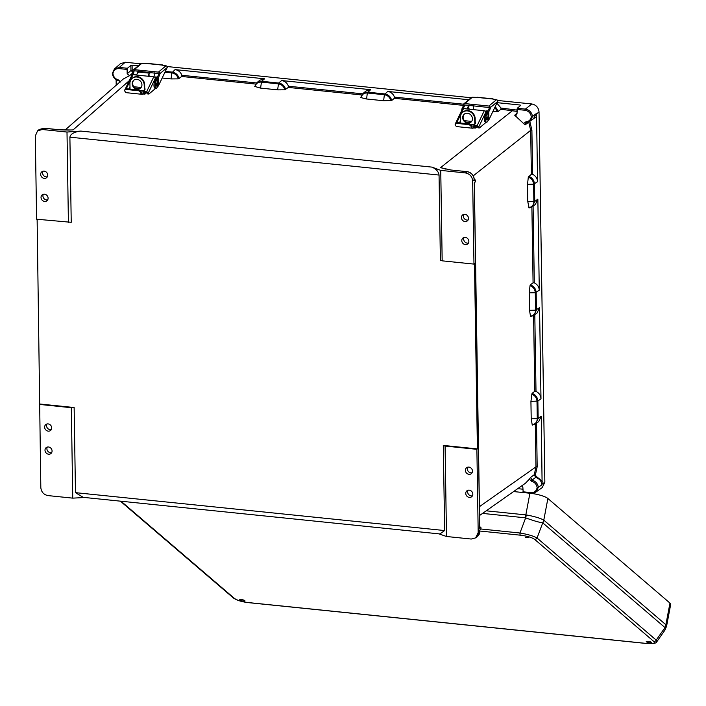 <?xml version="1.0" encoding="UTF-8"?>
<svg xmlns="http://www.w3.org/2000/svg" width="706" height="706" viewBox="0 0 706 706"><rect width="100%" height="100%" fill="white"/><g stroke="black" fill="none" stroke-linecap="round" stroke-linejoin="round"><path stroke-width="1.06" d="M472.067 472.755A3.795 3.362 51.8 0 1 467.69 467.187M465.395 470.355A3.795 3.362 -128.2 0 0 472.464 471.078A3.795 3.362 -128.2 0 0 465.395 470.355M468.457 243.04A3.795 3.362 51.8 0 1 464.08 237.472M461.786 240.64A3.795 3.362 -128.2 0 0 468.855 241.364A3.795 3.362 -128.2 0 0 461.786 240.64M47.699 199.86A3.795 3.362 51.8 0 1 43.322 194.291M41.027 197.451A3.795 3.362 -128.2 0 0 48.096 198.183A3.795 3.362 -128.2 0 0 41.027 197.451M51.309 429.575A3.795 3.362 51.8 0 1 46.931 424.006M44.637 427.165A3.795 3.362 -128.2 0 0 51.706 427.898A3.795 3.362 -128.2 0 0 44.637 427.165M472.429 495.824A3.795 3.362 51.8 0 1 468.052 490.246M465.757 493.415A3.795 3.362 51.8 0 1 472.826 494.138A3.795 3.362 51.8 0 1 465.757 493.415M463.718 214.412A3.795 3.362 -128.2 0 0 468.096 219.981M468.493 218.304A3.795 3.362 -128.2 0 0 461.424 217.58A3.795 3.362 -128.2 0 0 468.493 218.304M47.293 447.066A3.795 3.362 -128.2 0 0 51.67 452.634M44.999 450.234A3.795 3.362 -128.2 0 0 52.067 450.957A3.795 3.362 -128.2 0 0 44.999 450.234M47.337 176.8A3.795 3.362 51.8 0 1 42.96 171.223M47.734 175.114A3.795 3.362 51.8 0 1 40.666 174.391A3.795 3.362 51.8 0 1 47.734 175.114M39.518 404.432L71.324 407.697L72.744 498.136L48.008 495.594C43.737 494.703 41.345 492.047 40.824 487.634L37.127 219.266M68.57 130.045L60.125 129.886L43.798 128.21L42.254 129.498L37.55 130.875L35.3 136.011L36.606 219.213L71.227 222.302L69.894 137.176C70.529 133.902 74.183 131.872 80.855 131.078L431.975 167.119L440.747 170.393L442.168 260.832L473.973 264.097L472.667 180.895L474.22 179.606L474.238 180.736M42.254 129.498L66.999 132.04L68.411 222.478M66.999 132.04L80.855 131.078M444.639 530.55L75.471 492.656L83.193 497.342L439.882 533.948L444.639 530.55L443.297 445.415L477.406 448.919L476.885 449.325L478.191 532.527L479.745 531.38L479.718 530.047L480.927 529.094L480.901 527.285L479.692 528.026M473.973 264.097L474.494 263.691L477.406 448.919M431.975 167.119C436.211 169.034 438.567 171.682 439.053 175.062L440.385 260.196L442.168 260.832M75.471 492.656L74.139 407.53L40.03 404.026M133.328 72.48L130.954 70.538L130.866 65.393L127.424 68.261L127.106 69.426L118.987 68.597C115.519 68.561 113.498 70.256 112.916 73.698L112.369 73.345L114.487 68.906L120.408 63.716L125.227 62.243L140.653 63.822M167.128 66.54L471.149 97.746M497.624 100.464L531.847 103.976L525.379 109.103L517.26 108.274L517.004 113.754L516.448 115.034L514.674 115.219L525.07 124.891L528.741 122.173L530.683 130.345L531.371 174.267L528.309 177.127L527.523 184.337L533.586 184.222L533.868 201.669C533.692 205.075 532.006 207.07 528.794 207.652L532.253 206.787L534.733 201.475L534.46 184.037C534.142 180.233 532.2 177.656 528.635 176.315M532.545 425.021L532.2 424.703C535.413 424.13 537.098 422.135 537.275 418.72L538.14 418.526L535.66 423.847L532.2 424.703L531.203 418.826L530.93 401.387L532.042 393.366C535.616 394.716 537.557 397.293 537.866 401.087L538.14 418.526L541.264 416.196L542.111 484.113L544.847 482.198L539.031 111.936C538.51 107.524 536.119 104.876 531.847 103.976M544.847 482.198L542.208 487.625L535.73 492.179L531.309 493.291L523.19 492.461L522.872 487.475L521.866 485.746M446.148 169.122L440.553 167.631L450.702 169.978L467.028 171.655L465.483 172.935L440.747 170.393M516.951 110.101L501.022 108.044L500.925 109.236L498.304 111.416L495.259 106.527M492.762 111.724L498.304 111.416M467.381 108.239L470.337 109.315M463.542 104.197L394.46 97.11L394.363 98.302L391.733 100.49C390.709 96.748 388.353 94.56 384.664 93.924L367.623 92.177L362.937 93.545L361.048 97.631L366.44 98.972L383.79 100.755L391.733 100.49M360.81 97.313L361.048 97.631C361.878 94.427 363.969 92.874 367.323 92.989L366.59 98.99L383.632 100.737L384.364 94.736C387.726 95.31 389.888 97.296 390.859 100.693M361.693 94.948L288.33 87.42L284.836 89.812L277.758 89.874L260.408 88.091L254.778 86.432L256.905 82.655L261.599 81.287L278.641 83.043C282.329 83.687 284.686 85.876 285.701 89.6M284.836 89.812C283.865 86.414 281.694 84.429 278.332 83.855L261.291 82.108C257.946 81.993 255.854 83.537 255.016 86.75L254.778 86.432M255.66 84.067L181.777 76.477L178.291 78.869L171.046 78.922L171.787 72.903L164.948 72.206M162.168 78.013L171.046 78.922M151.19 76.557L148.234 75.489L149.681 72.365L148.172 75.577M150.387 72.444L148.234 75.489M116.199 85.241L116.111 79.575M112.916 73.698L112.369 73.345L112.916 73.698C113.489 76.945 115.334 79.028 118.449 79.954L120.691 82.037M65.049 130.063L123.374 78.948L129.551 75.692L127.168 73.742L130.954 70.538L132.181 70.362L133.363 71.332M127.106 69.426L127.168 73.742M256.931 82.637L259.896 80.175L264.6 78.798L175.079 69.612C178.362 70.141 180.621 72.038 181.874 75.286L256.569 82.955M394.46 97.11C393.216 93.854 390.947 91.956 387.665 91.427L384.364 94.736L367.323 92.989L370.624 89.68L281.632 80.546C284.915 81.075 287.183 82.973 288.436 86.22L362.602 93.836M387.665 91.427L468.74 99.749M497.103 102.661L520.163 105.026L520.172 105.838M520.701 105.406L520.163 105.026L520.701 105.406L517.26 108.274M130.866 65.393L132.093 65.199L132.181 70.362M138.244 65.826L132.093 65.199M370.624 89.68L365.92 91.056L362.937 93.545L360.748 97.402M281.632 80.546L278.641 83.043L277.599 89.856L260.567 88.1L261.599 81.287L264.6 78.798M149.107 73.124L137.961 72.021M132.093 73.53L129.551 75.692M44.019 128.236L39.095 129.586L37.55 130.875M114.487 68.906L119.305 67.423L127.424 68.261M288.33 87.42L288.436 86.22M181.777 76.477L181.874 75.286M165.336 71.403L172.087 72.091C175.785 72.736 178.141 74.924 179.156 78.657M67.767 130.089L73.062 129.913L129.277 80.652M178.291 78.869C177.321 75.471 175.15 73.486 171.787 72.903L175.079 69.612M118.449 79.954L118.705 80.572M72.744 498.136L84.861 497.509M71.324 407.697L74.139 407.53M478.191 532.527L475.676 537.875L471.237 539.04L446.501 536.498L438.832 533.842M517.727 488.658L522.899 489.196M534.804 314.682L536.004 391.371L534.777 391.318L532.042 393.366M531.883 207.043L533.074 282.797L530.338 284.845C533.904 286.186 535.845 288.763 536.163 292.566L536.436 310.005L533.957 315.317L530.497 316.182L529.5 310.305L529.226 292.858L530.021 285.656C533.259 286.927 535.016 289.292 535.298 292.752L529.226 292.858M530.833 316.491L530.497 316.182C533.71 315.6 535.395 313.605 535.572 310.19L529.5 310.305M530.338 284.845L530.021 285.656M527.523 184.337L527.797 201.775L529.129 207.97M474.238 180.948L475.438 180.004L475.473 181.813L474.264 182.757L479.692 528.238M465.483 172.935C469.755 173.835 472.155 176.491 472.667 180.895M536.004 391.371C539.084 392.915 540.743 395.378 540.99 398.749L539.56 307.666L535.572 310.19L535.298 292.752L539.287 290.228L537.857 199.136L534.733 201.475L527.797 201.775M528.309 177.127C531.547 178.397 533.312 180.762 533.586 184.222L537.584 181.698L536.56 116.614L536.136 113.692L533.648 118.502L530.047 121.194L532.527 116.464L536.136 113.692M525.052 110.277C528.529 110.948 530.612 113.075 531.3 116.64L532.527 116.464C531.759 112.351 529.385 109.889 525.379 109.103L525.052 110.277L516.933 109.439M531.3 116.64C530.824 119.773 529.041 121.485 525.952 121.776L523.764 123.409M537.584 181.698C537.337 178.327 535.678 175.865 532.598 174.32L531.9 130.169L529.791 121.379M539.287 290.228C539.04 286.848 537.381 284.394 534.301 282.85L533.101 206.161M529.041 208.005L532.253 206.787L535.36 204.466L537.857 199.136M501.022 108.044L496.865 103.155M475.438 180.004L474.282 179.589M516.995 113.26L514.674 115.219M500.925 109.236L516.968 111.407M450.702 169.978L467.028 171.655C471.299 172.546 473.691 175.203 474.22 179.606L474.211 179.395M526.411 122.412L530.047 121.194L526.411 122.412M533.074 282.797L534.301 282.85M531.371 174.267L532.598 174.32M445.883 169.14L440.553 167.631L512.732 110.445L513.05 109.28M525.07 124.891L525.502 122.712L526.226 122.429M528.662 121.979L529.862 121.591M467.61 108.565L469.534 105.194M494.853 107.374L497.439 111.619M443.386 168.381L450.922 169.996M525.952 121.776L526.305 122.456L525.502 122.712M446.501 536.498L445.08 446.06L476.885 449.325M445.08 446.06L443.297 445.415M522.943 491.791L531.062 492.62C534.521 492.656 536.542 490.961 537.125 487.519C536.551 484.272 534.707 482.189 531.592 481.263L529.35 479.18L525.423 483.248L479.559 515.504M536.507 423.212L537.187 466.719L535.413 474.909L536.119 476.276L535.678 477.432L534.283 474.697L535.969 466.895L535.298 424.094M541.264 416.196L538.766 421.517L535.66 423.847L532.448 425.056M539.56 307.666L537.063 312.996L533.957 315.317L530.744 316.535M531.212 493.238L523.19 492.461M480.901 527.285L479.736 526.87M529.35 479.18L530.603 477.362L534.283 474.697L535.413 474.909M475.676 537.875L477.221 536.736L479.736 531.177M530.603 477.362L532.024 480.106C535.616 481.183 537.725 483.592 538.351 487.343L535.73 492.179L531.309 493.291L531.062 492.62M542.111 484.113L541.961 484.731C541.378 480.971 539.278 478.536 535.678 477.432L532.024 480.106L531.592 481.263M537.125 487.519L538.351 487.343L541.961 484.731M531.203 418.826L537.275 418.72L537.001 401.282C536.719 397.822 534.963 395.457 531.724 394.177M646.378 641.798A2.7 0.6 10.7 0 1 646.246 641.56A2.7 0.6 10.7 0 1 648.523 641.392A2.7 0.6 10.7 0 1 651.417 642.319A2.7 0.6 10.7 0 1 651.559 642.566A2.7 0.6 10.7 0 1 649.273 642.734A2.7 0.6 10.7 0 1 646.378 641.798M525.273 537.31L528.37 537.628L525.273 537.31M239.758 600.065A2.7 0.6 -169.3 0 0 242.652 600.991A2.7 0.6 -169.3 0 0 244.938 600.832A2.7 0.6 -169.3 0 0 244.797 600.585A2.7 0.6 -169.3 0 0 241.902 599.659A2.7 0.6 -169.3 0 0 239.625 599.826A2.7 0.6 -169.3 0 0 239.758 600.065M547.891 498.498L669.968 603.092A14.411 3.186 10.7 0 1 670.7 604.398L666.57 626.231L665.873 624.739L543.788 520.137L547.891 498.498A14.411 3.186 -169.3 0 0 529.924 493.238L513.606 491.561M534.645 539.366C531.847 537.416 527.091 536.022 520.366 535.183A2.374 0.83 -84.1 0 1 519.96 533.004C527.876 534.354 533.568 536.022 537.045 538.007A2.374 2.162 130.6 0 1 534.645 539.366L653.818 641.472A2.374 2.162 130.6 0 0 656.218 640.113L656.695 641.895L664.955 630.07L664.911 627.502L542.746 522.855C538.749 522.263 533.056 520.596 525.661 517.851L519.96 533.004L480.927 528.997M120.355 501.154L233.342 597.956A2.374 2.162 -49.4 0 0 234.454 598.432L121 501.216M233.342 597.956C236.863 600.374 242.052 601.953 248.918 602.695A2.374 0.83 95.9 0 1 248.733 602.606L646.749 643.457A2.374 0.83 95.9 0 0 646.934 643.545L248.918 602.695A2.374 0.83 95.9 0 0 249.121 602.65M542.826 522.899A9.487 8.631 130.6 0 0 543.788 520.137L543.558 519.969C539.931 518.054 534.239 516.386 526.473 514.965L486.231 510.817M543.558 519.969A9.487 8.675 109 0 1 542.746 522.855L537.045 538.007L656.218 640.113L664.973 627.581A9.487 8.384 149.1 0 0 666.067 624.934M526.473 514.965A9.487 3.177 105.2 0 0 525.661 517.851L482.542 513.403M664.955 630.07L666.561 626.248M485.975 112.192L486.822 111.239A3.495 1.227 -84.1 0 1 486.955 111.107A3.495 1.227 -84.1 0 1 487.387 110.948L487.97 111.001M487.175 117.002A1.509 0.529 95.9 0 0 487.114 116.984A1.509 0.529 95.9 0 0 486.928 117.055A1.509 0.529 95.9 0 0 486.416 118.687A1.509 0.529 95.9 0 0 486.805 119.985A1.509 0.529 95.9 0 0 486.875 119.976M488.923 119.746L497.659 101.505L490.317 107.612A1.447 0.503 -84.1 0 1 490.043 109.13L488.746 111.83L488.923 119.746L487.608 121.273A3.795 1.333 -84.1 0 1 487.043 122.085A3.795 1.333 -84.1 0 1 486.575 122.253L485.446 122.138A3.795 1.333 -84.1 0 1 484.466 119.667A3.795 1.333 -84.1 0 1 485.19 115.572L488.923 109.015A1.447 0.503 95.9 0 0 489.196 107.559L490.317 107.612A1.509 1.324 -129.8 0 0 488.887 106.041L496.459 99.74L492.532 98.99A3.009 1.05 -84.1 0 1 492.903 98.849A3.009 1.05 -84.1 0 1 493.441 99.422M486.575 122.253A3.795 1.333 -84.1 0 1 485.587 119.782A3.795 1.333 -84.1 0 1 486.31 115.687L487.978 112.219L488.746 111.83M455.555 123.585L456.694 122.623L455.141 124.318L455.599 123.065M486.24 122.226L479.445 127.883A1.509 0.529 -84.1 0 1 479.259 127.954A1.509 0.529 -84.1 0 1 478.906 127.327L477.221 125.474L475.032 125.244L474.732 126.418L475.032 125.244L471.087 124.838M474.573 125.447A7.404 2.595 -84.1 0 1 472.72 127.027A7.404 2.595 -84.1 0 1 471.264 125.2L470.849 125.933L469.19 124.671L456.288 123.347M469.19 124.671L469.596 123.947L471.264 125.2M469.596 123.947L456.694 122.623M474.732 126.418A8.604 3.009 -84.1 0 1 472.596 128.227A8.604 3.009 -84.1 0 1 470.849 125.933M472.596 128.227L456.888 126.612A8.604 3.009 -84.1 0 1 455.141 124.318M455.335 124.909L455.335 124.909A1.509 0.529 95.9 0 0 455.599 125.5M466.269 108.83A3.495 1.227 95.9 0 0 466.066 108.759A3.495 1.227 95.9 0 0 465.739 108.848M464.619 108.733A3.495 1.227 -84.1 0 1 464.945 108.645L466.066 108.759M468.846 105.123L467.037 108.9M464.875 104.717L464.513 105.026A1.447 0.503 -84.1 0 1 464.23 106.474L463.11 106.359A1.447 0.503 95.9 0 0 463.392 104.859L489.196 107.506M463.215 108.609L464.23 106.474M492.903 98.849L477.371 97.26A3.009 1.05 95.9 0 0 477 97.393L472.34 97.26L464.76 103.57L488.887 106.041M464.76 103.57A1.509 1.324 -129.8 0 0 463.392 104.85M461.821 109.068L463.11 106.359M462.006 109.907L460.506 113.039A3.795 1.333 95.9 0 0 460.436 113.198M496.459 99.74A1.509 1.324 50.2 0 1 497.862 101.02L497.659 101.505M486.363 113.136L485.922 111.998L478.818 126.842M477.221 125.474L484.263 110.745L463.507 108.618L456.8 122.632M484.263 110.745A1.509 1.006 25.6 0 1 485.922 111.998M462.359 109.58A1.509 1.006 25.6 0 1 462.404 109.077A1.509 1.006 25.6 0 1 463.507 108.618M474.829 121.741L475.659 122.941L475.279 123.735L473.426 124.662L470.637 124.38M459.791 122.147L460.488 120.938M464.354 120.664L471.643 121.406M474.388 126.992L474.891 127.045A1.509 0.529 95.9 0 0 475.279 128.086A1.509 0.529 95.9 0 0 475.465 128.024L477.353 126.445L477.777 127.212A1.509 0.529 95.9 0 0 478.138 127.83A1.509 0.529 95.9 0 0 478.324 127.768M470.222 122.517L465.969 122.085M460.515 122.2L460.03 122.968M463.833 103.835L471.405 97.534A1.509 1.324 50.2 0 1 472.34 97.26M467.672 123.162A5.224 4.607 -129.8 0 0 470.902 122.217A5.224 4.607 -129.8 0 0 472.067 116.887A5.224 4.607 -129.8 0 0 467.451 113.242A5.224 4.607 -129.8 0 0 464.213 114.187A5.224 4.607 -129.8 0 0 463.057 119.517A5.224 4.607 -129.8 0 0 467.672 123.162M471.114 122.032A5.224 4.607 50.2 0 1 468.104 122.8A5.224 4.607 50.2 0 1 463.551 119.296A5.224 4.607 50.2 0 1 464.442 114.01M476.109 126.321L475.42 126.877L475.315 126.242M474.891 127.045L474.873 126.286M474.829 124.265L474.706 118.935A7.669 6.769 -129.8 0 0 467.398 110.921A7.669 6.769 -129.8 0 0 462.651 112.307A7.669 6.769 -129.8 0 0 460.409 117.47L460.533 123.02M462.871 112.13A7.669 6.769 50.2 0 1 463.092 111.945A7.669 6.769 50.2 0 1 467.831 110.56A7.669 6.769 50.2 0 1 475.147 118.573L475.262 123.779M466.084 108.883A3.733 1.306 -84.1 0 1 466.348 108.83L467.469 108.945A3.733 1.306 95.9 0 0 467.204 108.998M485.525 111.345A3.733 1.306 -84.1 0 1 485.799 111.045A3.733 1.306 -84.1 0 1 486.257 110.877L487.184 110.974M155.47 78.269L156.326 77.316A3.495 1.227 -84.1 0 1 156.458 77.183A3.495 1.227 -84.1 0 1 156.891 77.025L157.473 77.086M156.679 83.079A1.509 0.529 95.9 0 0 156.617 83.061A1.509 0.529 95.9 0 0 156.432 83.132A1.509 0.529 95.9 0 0 155.92 84.764A1.509 0.529 95.9 0 0 156.308 86.061A1.509 0.529 95.9 0 0 156.379 86.053M158.426 85.832L167.163 67.582L159.821 73.698A1.447 0.503 -84.1 0 1 159.547 75.207L158.25 77.907L158.426 85.832L157.111 87.359A3.795 1.333 -84.1 0 1 156.547 88.162A3.795 1.333 -84.1 0 1 156.079 88.338L154.949 88.224A3.795 1.333 -84.1 0 1 153.97 85.744A3.795 1.333 -84.1 0 1 154.693 81.649L158.426 75.092A1.447 0.503 95.9 0 0 158.7 73.636L159.821 73.698A1.509 1.324 -129.8 0 0 158.391 72.118L165.963 65.817L162.036 65.067A3.009 1.05 -84.1 0 1 162.406 64.926A3.009 1.05 -84.1 0 1 162.945 65.508M156.079 88.338A3.795 1.333 -84.1 0 1 155.091 85.858A3.795 1.333 -84.1 0 1 155.814 81.764L157.482 78.295L158.25 77.907M125.059 89.662L126.197 88.7L124.644 90.394L125.103 89.141M155.744 88.303L148.948 93.96A1.509 0.529 -84.1 0 1 148.763 94.03A1.509 0.529 -84.1 0 1 148.41 93.404L146.724 91.551L144.536 91.33L144.236 92.495L144.536 91.33L140.591 90.924M144.077 91.524A7.404 2.595 -84.1 0 1 142.224 93.104A7.404 2.595 -84.1 0 1 140.768 91.277L140.353 92.009L138.694 90.747L125.792 89.424M138.694 90.747L139.1 90.024L140.768 91.277M139.1 90.024L126.197 88.7M144.236 92.495A8.604 3.009 -84.1 0 1 142.1 94.304A8.604 3.009 -84.1 0 1 140.353 92.009M142.1 94.304L126.392 92.689A8.604 3.009 -84.1 0 1 124.644 90.394M124.838 90.986L124.838 90.986A1.509 0.529 95.9 0 0 125.103 91.577M135.773 74.907A3.495 1.227 95.9 0 0 135.57 74.836A3.495 1.227 95.9 0 0 135.243 74.924M134.122 74.81A3.495 1.227 -84.1 0 1 134.449 74.721L135.57 74.836M138.35 71.209L136.54 74.986M134.016 71.103L134.343 70.794L134.016 71.103A1.447 0.503 -84.1 0 1 133.734 72.559L132.613 72.444A1.447 0.503 95.9 0 0 132.896 70.944L132.896 70.927A1.509 1.324 -129.8 0 1 134.264 69.647L158.391 72.118M132.719 74.686L133.734 72.559M134.343 70.794L158.7 73.592M162.406 64.926L146.874 63.337A3.009 1.05 95.9 0 0 146.504 63.478L141.844 63.337L134.264 69.647M131.316 75.145L132.613 72.444M131.51 75.983L130.01 79.116A3.795 1.333 95.9 0 0 129.939 79.275M165.963 65.817A1.509 1.324 50.2 0 1 167.366 67.096L167.163 67.582M155.867 79.213L155.426 78.075L148.322 92.918M146.724 91.551L153.767 76.822L133.01 74.695L126.303 88.709M153.767 76.822A1.509 1.006 25.6 0 1 155.426 78.075M131.863 75.657A1.509 1.006 25.6 0 1 131.907 75.154A1.509 1.006 25.6 0 1 133.01 74.695M144.333 87.818L145.162 89.018L144.783 89.812L142.93 90.739L140.141 90.456M129.339 89.027L129.992 87.014M133.858 86.741L141.147 87.491M146.822 92.521L147.28 93.289A1.509 0.529 95.9 0 0 147.642 93.916A1.509 0.529 95.9 0 0 147.828 93.845M139.726 88.594L135.473 88.162M130.019 88.276L129.533 89.044M133.328 69.92L140.909 63.611A1.509 1.324 50.2 0 1 141.844 63.337M137.176 89.238A5.224 4.607 -129.8 0 0 140.406 88.294A5.224 4.607 -129.8 0 0 141.571 82.964A5.224 4.607 -129.8 0 0 136.955 79.319A5.224 4.607 -129.8 0 0 133.716 80.263A5.224 4.607 -129.8 0 0 132.56 85.594A5.224 4.607 -129.8 0 0 137.176 89.238M140.618 88.109A5.224 4.607 50.2 0 1 137.608 88.877A5.224 4.607 50.2 0 1 133.055 85.373A5.224 4.607 50.2 0 1 133.946 80.087M145.612 92.398L144.924 92.954L144.818 92.318M143.892 93.068L144.395 93.121L144.377 92.362M144.333 90.342L144.209 85.011A7.669 6.769 -129.8 0 0 136.902 77.007A7.669 6.769 -129.8 0 0 132.154 78.384A7.669 6.769 -129.8 0 0 129.913 83.546L130.036 89.097M144.395 93.121A1.509 0.529 95.9 0 0 144.783 94.172A1.509 0.529 95.9 0 0 144.968 94.101L146.857 92.53M132.375 78.207A7.669 6.769 50.2 0 1 132.596 78.022A7.669 6.769 50.2 0 1 137.335 76.636A7.669 6.769 50.2 0 1 144.651 84.649L144.765 89.856M135.587 74.96A3.733 1.306 -84.1 0 1 135.852 74.907L136.973 75.03A3.733 1.306 95.9 0 0 136.708 75.074M155.029 77.422A3.733 1.306 -84.1 0 1 155.302 77.13A3.733 1.306 -84.1 0 1 155.761 76.954L156.688 77.051M439.053 175.062L69.894 137.176M139.338 71.306L137.123 73.777M394.363 98.302L463.365 105.379M125.227 62.243L119.305 67.423L118.987 68.597M154.04 76.875L154.535 72.868M473.285 175.82L530.683 130.345L531.9 130.169M479.418 506.67L535.969 466.895L537.187 466.719M534.777 391.318L533.595 315.573M540.99 398.749L537.866 401.087L530.93 401.387M536.304 114.098L539.031 111.936M531.23 120.311L536.56 116.614M473.188 109.606L473.682 105.626M536.119 476.276L542.287 481.28M248.733 602.606C242.008 601.768 237.251 600.374 234.454 598.432M646.749 643.457C653.068 643.96 655.424 643.298 653.818 641.472M520.366 535.183L479.806 531.018M529.924 493.238L525.829 514.877A9.487 3.318 -84.1 0 0 525.44 517.807M664.911 627.502A9.487 8.631 130.6 0 0 665.873 624.739L669.968 603.092M487.546 119.614L487.493 117.47L487.546 119.614M487.219 119.923A1.491 0.521 -84.1 0 1 487.034 119.994A1.491 0.521 -84.1 0 1 486.646 118.705A1.491 0.521 -84.1 0 1 487.149 117.09A1.491 0.521 -84.1 0 1 487.334 117.019A1.491 0.521 -84.1 0 1 487.643 117.417M487.802 111.336L486.822 111.239M485.19 115.572L486.31 115.687M477 97.393L492.532 98.99M461.839 110.242L461.821 109.227M490.043 109.13L488.923 109.015M488.155 120.135L487.978 112.219M488.543 119.941L488.358 112.025M478.906 127.327L477.777 127.212M460.206 122.606L460.18 121.353M475.147 118.573L474.706 118.935M157.05 85.691L156.997 83.546L157.05 85.691M156.723 86A1.491 0.521 -84.1 0 1 156.538 86.07A1.491 0.521 -84.1 0 1 156.15 84.782A1.491 0.521 -84.1 0 1 156.653 83.167A1.491 0.521 -84.1 0 1 156.838 83.096A1.491 0.521 -84.1 0 1 157.138 83.493M157.306 77.422L156.326 77.316M154.693 81.649L155.814 81.764M132.896 70.944L134.016 71.059M146.504 63.478L162.036 65.067M131.342 76.319L131.325 75.304M159.547 75.207L158.426 75.092M157.659 86.211L157.482 78.295M158.047 86.017L157.862 78.101M148.41 93.404L147.28 93.289M129.313 88.991L129.295 88.224M129.71 88.682L129.683 87.429M144.651 84.649L144.209 85.011M70.406 129.966L60.239 129.842L43.913 128.165L39.095 129.586M114.487 68.897L112.316 73.433M120.055 81.852L118.59 80.608C114.999 79.557 112.907 77.175 112.316 73.45M254.716 86.52L256.896 82.664M467.143 171.611C471.432 172.467 473.805 175.097 474.282 179.5L474.3 180.842M474.335 182.704L479.762 528.132M479.789 529.994L479.806 531.274C480.151 532.88 479.286 534.698 477.221 536.728M646.934 643.545C653.279 643.793 656.545 643.237 656.712 641.869M486.743 119.958L487.44 119.861L487.043 116.993M461.821 110.286L461.795 109.148M479.259 127.954L478.138 127.83M462.404 109.077L455.829 122.818M462.651 112.307L463.092 111.945M473.549 127.91L475.279 128.086M156.247 86.044L156.944 85.938L156.547 83.07M131.325 76.363L131.298 75.233M148.763 94.03L147.642 93.916M131.907 75.154L125.333 88.894M132.154 78.384L132.596 78.022M143.053 93.986L144.783 94.172"/></g></svg>

